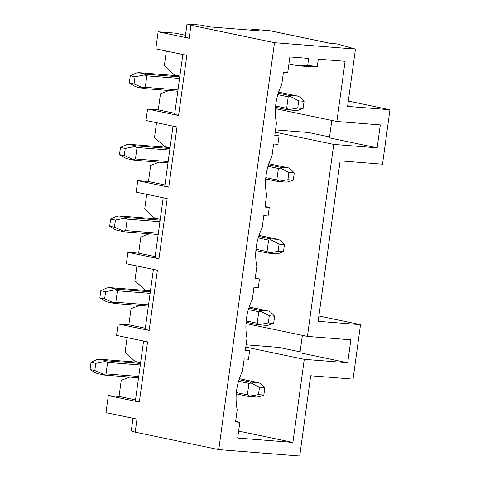 <?xml version="1.0" encoding="UTF-8"?>
<svg xmlns="http://www.w3.org/2000/svg" width="480" height="480" viewBox="0 0 480 480"><rect width="100%" height="100%" fill="white"/><g stroke="black" fill="none" stroke-linecap="round" stroke-linejoin="round"><path stroke-width="0.72" d="M278.268 93.138L289.482 95.478L298.062 96.156L278.616 92.094M178.662 75.81L138.45 72.636L146.088 74.232L179.766 76.89M304.08 101.304L298.716 100.884L297.732 108.048L303.096 108.468L304.08 101.304L300.12 97.254L298.062 96.156M289.482 95.478L290.472 96.492L288.216 96.828L277.806 94.65M298.716 100.884L290.472 96.492M177.804 91.218L144.126 88.56L136.488 86.964L134.286 86.004L129.294 82.962L134.07 83.958L135.048 76.794L130.278 75.798L136.05 73.11L138.45 72.636M303.096 108.468L298.356 110.148L296.1 110.484L287.52 109.806L275.502 107.298M297.732 108.048L287.52 109.806M288.702 109.386L286.644 108.288L288.216 96.828M179.556 78.444L146.844 75.864L144.642 74.904L135.048 76.794M144.642 74.904L146.088 74.232M146.844 75.864L145.278 87.324L142.878 87.798L134.07 83.958M130.278 75.798L129.294 82.962M144.126 88.56L142.878 87.798M275.616 105.984L286.644 108.288M145.278 87.324L177.984 89.91M268.458 164.778L279.672 167.118L288.246 167.796L268.8 163.734M168.852 147.45L128.64 144.276L136.272 145.872L169.956 148.53M294.264 172.944L288.9 172.524L287.922 179.688L293.28 180.108L294.264 172.944L290.31 168.894L288.246 167.796M279.672 167.118L280.656 168.132L278.4 168.468L267.996 166.29M288.9 172.524L280.656 168.132M167.988 162.858L134.31 160.2L126.672 158.604L124.47 157.644L119.484 154.602L124.254 155.598L125.238 148.434L120.462 147.438L126.24 144.75L128.64 144.276M293.28 180.108L288.54 181.788L286.284 182.124L277.704 181.446L265.692 178.938M287.922 179.688L277.704 181.446M278.892 181.026L276.828 179.928L278.4 168.468M169.74 150.084L137.034 147.504L134.832 146.544L125.238 148.434M134.832 146.544L136.272 145.872M137.034 147.504L135.462 158.964L133.062 159.438L124.254 155.598M120.462 147.438L119.484 154.602M134.31 160.2L133.062 159.438M265.806 177.624L276.828 179.928M135.462 158.964L168.168 161.55M258.642 236.418L269.856 238.758L278.436 239.436L258.984 235.374M159.036 219.09L118.824 215.916L126.462 217.512L160.14 220.17M284.448 244.584L279.09 244.164L278.106 251.328L283.47 251.748L284.448 244.584L280.494 240.534L278.436 239.436M269.856 238.758L270.846 239.772L268.59 240.108L258.18 237.93M279.09 244.164L270.846 239.772M158.178 234.498L124.5 231.84L116.862 230.244L114.66 229.284L109.668 226.242L114.444 227.238L115.422 220.074L110.652 219.078L116.424 216.39L118.824 215.916M283.47 251.748L278.73 253.428L276.474 253.764L267.894 253.086L255.876 250.578M278.106 251.328L267.894 253.086M269.076 252.666L267.018 251.568L268.59 240.108M159.924 221.724L127.218 219.144L125.016 218.184L115.422 220.074M125.016 218.184L126.462 217.512M127.218 219.144L125.652 230.604L123.252 231.078L114.444 227.238M110.652 219.078L109.668 226.242M124.5 231.84L123.252 231.078M255.99 249.264L267.018 251.568M125.652 230.604L158.358 233.19M248.832 308.058L260.04 310.398L268.62 311.076L249.174 307.014M149.226 290.73L109.008 287.556L116.646 289.152L150.324 291.81M274.638 316.224L269.274 315.804L268.296 322.968L273.654 323.388L274.638 316.224L270.684 312.174L268.62 311.076M260.04 310.398L261.03 311.412L258.774 311.748L248.364 309.57M269.274 315.804L261.03 311.412M148.362 306.138L114.684 303.48L107.046 301.884L104.844 300.924L99.858 297.882L104.628 298.878L105.612 291.714L100.836 290.718L106.614 288.03L109.008 287.556M273.654 323.388L268.914 325.068L266.658 325.404L258.078 324.726L246.06 322.218M268.296 322.968L258.078 324.726M259.266 324.306L257.202 323.208L258.774 311.748M150.114 293.364L117.408 290.784L115.206 289.824L105.612 291.714M115.206 289.824L116.646 289.152M117.408 290.784L115.836 302.244L113.436 302.718L104.628 298.878M100.836 290.718L99.858 297.882M114.684 303.48L113.436 302.718M246.18 320.904L257.202 323.208M115.836 302.244L148.542 304.83M239.016 379.692L250.23 382.038L258.81 382.716L239.358 378.654M139.41 362.37L99.198 359.196L106.836 360.792L140.514 363.45M264.822 387.864L259.464 387.444L258.48 394.608L263.844 395.028L264.822 387.864L260.868 383.814L258.81 382.716M250.23 382.038L251.22 383.052L248.958 383.388L238.554 381.21M259.464 387.444L251.22 383.052M138.552 377.778L104.874 375.12L97.236 373.524L95.034 372.564L90.042 369.522L94.818 370.518L95.796 363.354L91.026 362.358L96.798 359.664L99.198 359.196M263.844 395.028L259.104 396.708L256.848 397.044L248.268 396.366L236.25 393.852M258.48 394.608L248.268 396.366M249.45 395.946L247.392 394.848L248.958 383.388M140.298 365.004L107.592 362.424L105.39 361.464L95.796 363.354M105.39 361.464L106.836 360.792M107.592 362.424L106.02 373.884L103.626 374.358L94.818 370.518M91.026 362.358L90.042 369.522M104.874 375.12L103.626 374.358M236.364 392.544L247.392 394.848M106.02 373.884L138.732 376.47M133.002 418.284L131.274 430.914L135.216 432.156L218.748 449.604L299.712 456L310.698 375.762L353.058 379.11L360.516 324.666L318.162 321.318L340.14 160.842L382.5 164.19L389.958 109.746L348.33 101.046M389.958 109.746L347.598 106.398L355.452 49.086L336.996 43.908L330.564 43.398L269.466 30.636L251.772 29.238L259.41 30.834L209.544 26.898L200.952 25.104L187.014 24L190.956 25.242L274.488 42.69L355.452 49.086M288.924 63.882L297.822 65.742L307.662 65.586L308.646 58.422L289.878 56.94L287.718 72.702L283.428 72.366L281.76 84.54A46.188 34.164 101.8 0 0 276.462 123.228L274.794 135.408L279.084 135.744L277.908 144.342L273.618 144.006L271.95 156.18A46.188 34.164 101.8 0 0 266.646 194.868L264.978 207.048L269.268 207.384L268.092 215.982L263.802 215.646L262.134 227.82A46.188 34.164 101.8 0 0 256.836 266.508L255.168 278.688L259.458 279.024L258.276 287.622L253.986 287.28L252.318 299.46A46.188 34.164 101.8 0 0 247.02 338.148L245.352 350.328L249.642 350.664L248.466 359.262L244.176 358.92L242.508 371.1A46.188 34.164 101.8 0 0 237.21 409.788L235.542 421.968L239.832 422.304L237.672 438.066L292.896 442.428L304.278 359.328L245.796 347.106M238.626 431.088L292.896 442.428M235.614 421.422L239.832 422.304M135.216 432.156L136.998 419.118L105.972 412.638L108.312 395.586L119.034 396.432L121.242 380.316L129.768 377.082M218.748 449.604L274.488 42.69M245.976 323.562L307.422 336.402L350.85 339.828L347.712 362.754L304.278 359.328M307.662 65.586L317.316 66.348L318.294 59.184L345.102 61.302L336.864 121.482L380.292 124.914L377.154 147.834L333.72 144.408L307.422 336.402M300.108 351.834L278.844 347.394L246.108 344.808M275.232 132.186L333.72 144.408M275.412 108.648L336.864 121.482M331.806 120.426L329.418 137.868L377.154 147.834M185.466 35.28L175.302 33.156L158.142 31.8L189.168 38.28L185.226 37.038L187.014 24M251.64 30.222L251.772 29.238M189.168 38.28L190.956 25.242M329.55 136.92L308.286 132.474L275.55 129.888M127.092 337.608L125.07 352.374L135.114 361.476L140.628 362.622M135.522 399.876L119.034 396.432M143.58 341.052L135.396 400.824L139.338 402.066L108.312 395.586M145.338 328.236L128.85 324.792L118.122 323.946L116.556 335.406L147.582 341.892L139.338 402.066M136.908 265.968L134.88 280.734L144.93 289.836L150.438 290.982M139.578 305.442L131.058 308.676L128.85 324.792M153.396 269.412L145.206 329.184L149.148 330.426L118.122 323.946M155.148 256.596L138.66 253.152L127.938 252.306L126.366 263.766L157.392 270.252L149.148 330.426M245.43 349.782L249.642 350.664M146.718 194.328L144.696 209.094L154.74 218.196L160.254 219.342M149.394 233.802L140.868 237.036L138.66 253.152M163.206 197.772L155.022 257.544L158.964 258.786L127.938 252.306M164.964 184.956L148.476 181.512L137.748 180.666L136.182 192.126L167.208 198.612L158.964 258.786M255.24 278.142L259.458 279.024M156.534 122.688L154.512 137.454L164.556 146.556L170.064 147.708M159.204 162.162L150.684 165.396L148.476 181.512M173.022 126.132L164.832 185.904L168.774 187.146L137.748 180.666M174.774 113.316L158.286 109.872L147.564 109.026L145.992 120.486L177.018 126.972L168.774 187.146M265.056 206.502L269.268 207.384M166.344 51.048L164.322 65.814L174.366 74.916L179.88 76.068M169.02 90.522L160.494 93.756L158.286 109.872M182.832 54.498L174.648 114.264L178.59 115.506L147.564 109.026M158.142 31.8L155.808 48.846L186.834 55.332L178.59 115.506M274.866 134.862L279.084 135.744M297.822 65.742L307.476 66.504L317.316 66.348M360.516 324.666L318.894 315.966M347.712 362.754L299.982 352.782L302.37 335.346"/></g></svg>
